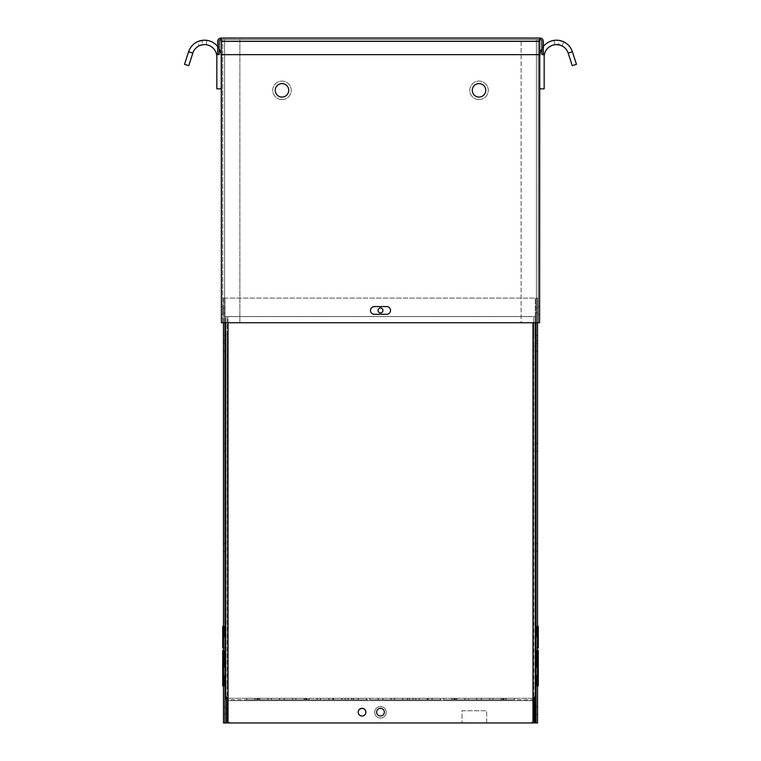 <?xml version="1.0" encoding="UTF-8"?>
<svg xmlns="http://www.w3.org/2000/svg" width="761" height="761" viewBox="0 0 761 761"><rect width="100%" height="100%" fill="white"/><g stroke="black" fill="none" stroke-linecap="round" stroke-linejoin="round"><path stroke-width="0.57" stroke-dasharray="3.81 2.85" d="M539.644 39.524L540.015 39.524A1.845 1.845 0 0 1 541.861 41.37L541.861 54.649L543.335 54.649L543.335 41.37A3.32 3.32 0 0 0 540.015 38.05L539.644 54.649L539.644 41.37L221.356 41.37L221.356 38.05L221.356 41.37L221.356 38.05L220.985 39.524A1.845 1.845 0 0 0 219.139 41.37L219.139 54.649L217.665 54.649L217.665 41.37A3.32 3.32 0 0 1 220.985 38.05L221.356 39.524M221.356 38.05L539.644 38.05M221.356 54.649L539.644 54.649L539.644 41.37L221.356 41.37L221.356 54.649L539.644 54.649L221.356 54.649L221.356 41.37L221.356 54.649M200.752 45.194L199.097 45.869L197.537 41.722M198.621 41.265L200.219 40.752M201.313 45.032L202.007 44.861M203.292 40.228L201.998 40.381L202.664 44.747L204.528 44.604A12.319 12.319 0 0 0 192.818 53.108L188.738 65.674L184.533 64.314L188.614 51.748L192.818 53.108M204.528 44.604C206.992 44.766 206.992 44.766 204.528 44.604A12.319 12.319 0 0 1 216.837 56.913L216.837 88.847L221.261 88.847L221.261 56.913A16.732 16.732 0 0 0 204.528 40.19C207.886 40.409 207.886 40.409 204.528 40.19A16.732 16.732 0 0 0 188.614 51.748M206.678 40.323L206.421 44.747M217.665 46.554A16.732 16.732 0 0 1 219.139 48.771M204.709 44.604L205.251 44.623M281.989 97.066A6.735 6.735 0 0 1 275.254 90.331A6.735 6.735 0 0 1 281.989 83.596A6.735 6.735 0 0 1 288.723 90.331A6.735 6.735 0 0 1 281.989 97.066M479.011 97.066A6.735 6.735 0 0 1 472.277 90.331A6.735 6.735 0 0 1 479.011 83.596A6.735 6.735 0 0 1 485.746 90.331A6.735 6.735 0 0 1 479.011 97.066M281.989 99.567A9.237 9.237 0 0 1 272.752 90.331A9.237 9.237 0 0 1 281.989 81.094A9.237 9.237 0 0 1 291.225 90.331A9.237 9.237 0 0 1 281.989 99.567A9.237 9.237 0 0 1 272.752 90.331A9.237 9.237 0 0 1 281.989 81.094A9.237 9.237 0 0 1 291.225 90.331A9.237 9.237 0 0 1 281.989 99.567M479.011 99.567A9.237 9.237 0 0 1 469.775 90.331A9.237 9.237 0 0 1 479.011 81.094A9.237 9.237 0 0 1 488.248 90.331A9.237 9.237 0 0 1 479.011 99.567A9.237 9.237 0 0 1 469.775 90.331A9.237 9.237 0 0 1 479.011 81.094A9.237 9.237 0 0 1 488.248 90.331A9.237 9.237 0 0 1 479.011 99.567M386.655 306.578A3.853 3.853 0 0 1 390.507 310.431A3.853 3.853 0 0 1 386.655 314.283L374.345 314.283A3.853 3.853 0 0 1 370.493 310.431A3.853 3.853 0 0 1 374.345 306.578L386.655 306.578M221.403 322.75L221.403 39.524L539.597 39.524L539.597 322.75L221.403 322.75L538.274 322.75L538.274 39.524L539.739 39.524L538.274 39.524L538.274 322.75L539.739 322.75L536.419 322.75L539.597 322.75M221.403 54.649L221.403 39.524L539.597 39.524L539.597 54.649M538.274 306.578L538.274 314.283L538.274 306.578L538.274 314.283L538.274 306.578L538.274 314.283L538.274 306.578L539.739 306.578L538.274 306.578L539.739 306.578L539.739 314.283L538.274 314.283L539.739 314.283L539.739 306.578L538.274 306.578L539.739 306.578L539.739 314.283L538.274 314.283L539.739 314.283L539.739 306.578L538.274 306.578M222.726 322.75L536.419 322.75L521.114 322.75L521.114 39.524L536.419 39.524L222.726 39.524L222.726 322.75L222.726 39.524L224.581 39.524L221.261 39.524L239.886 39.524L239.886 322.75L222.726 322.75M222.726 306.578L222.726 314.283L222.726 306.578L222.726 314.283L222.726 306.578L222.726 314.283L222.726 306.578L221.261 306.578L222.726 306.578L221.261 306.578L221.261 314.283L222.726 314.283L221.261 314.283L221.261 306.578L222.726 306.578L221.261 306.578L221.261 314.283L222.726 314.283L221.261 314.283L221.261 306.578L222.726 306.578M539.739 39.524L539.739 322.75L521.114 322.75L521.114 39.524L539.739 39.524L224.581 39.524L239.886 39.524L239.886 322.75L221.261 322.75L221.261 39.524M221.261 314.283L222.726 314.283L221.261 314.283L221.261 306.578L221.261 314.283M539.739 314.283L538.274 314.283L539.739 314.283L539.739 306.578L539.739 314.283M558.336 44.747L556.472 44.604A12.319 12.319 0 0 1 568.182 53.108L572.386 51.748A16.732 16.732 0 0 0 556.472 40.19C553.114 40.409 553.114 40.409 556.472 40.19L559.002 40.381L558.717 44.813M562.379 41.265L563.482 41.722M559.687 45.032L560.819 45.394M561.618 45.727L560.248 45.194M556.719 40.19L556.472 40.19A16.732 16.732 0 0 0 539.739 56.913L539.739 88.847L544.163 88.847L544.163 56.913A12.319 12.319 0 0 1 556.472 44.604L556.824 44.604M541.861 48.771A16.732 16.732 0 0 1 543.335 46.554M568.182 53.108L572.262 65.674L576.467 64.314L572.386 51.748M539.739 88.847L539.739 56.913M553.894 40.39L554.912 44.699M362.027 708.32A3.843 3.843 0 0 1 365.87 712.163A3.843 3.843 0 0 1 362.027 716.006A3.843 3.843 0 0 1 358.184 712.163A3.843 3.843 0 0 1 362.027 708.32M380.5 708.32A3.843 3.843 0 0 1 384.343 712.163A3.843 3.843 0 0 1 380.5 716.006A3.843 3.843 0 0 1 376.657 712.163A3.843 3.843 0 0 1 380.5 708.32M534.165 719.868L533.394 719.868L532.995 721.875A3.082 3.082 0 0 1 530.655 722.95L230.345 722.95A3.082 3.082 0 0 1 228.005 721.875L228.005 316.586L532.995 316.586L225.77 316.586L225.77 346.607L227.244 346.607L227.244 684.529L225.77 684.529L225.77 346.607L227.244 346.607L227.244 334.298L225.77 334.298L227.244 334.298L227.244 316.586L227.606 697.561L226.835 697.561M533.394 719.868L533.394 697.561L534.165 697.561M533.394 697.561L533.756 316.586L535.23 316.586L532.995 316.586L533.756 316.586L533.756 334.298L535.23 334.298L535.23 316.586L533.756 316.586M535.23 684.529L535.23 696.182L533.756 696.182L533.756 684.529L535.23 684.529L535.23 334.298L533.756 334.298L533.756 684.529M535.23 322.75L535.23 316.586M535.23 346.607L533.756 346.607L535.23 346.607M227.606 697.561L227.606 719.868L226.835 719.868M227.606 719.868L228.005 721.875M228.005 322.75L228.005 316.586L225.77 316.586L227.244 316.586M225.77 684.529L225.77 696.182L227.244 696.182L227.244 684.529M225.77 322.75L225.77 316.586M394.303 698.322L428.167 698.322L394.303 698.322L394.303 699.797L428.167 699.797L394.303 699.797M428.167 698.322L428.167 699.797M409.142 698.322L409.513 699.797L409.142 698.322M427.863 698.322L427.863 699.797M413.328 698.322L412.957 699.797L413.328 698.322M394.617 698.322L394.617 699.797M332.785 698.322L366.65 698.322L332.785 698.322L332.785 699.797L366.65 699.797L332.785 699.797M366.65 698.322L366.65 699.797M347.71 698.322L348.081 699.797L347.71 698.322M366.46 698.322L366.46 699.797M352.029 698.322L351.658 699.797L352.029 698.322M332.966 698.322L332.966 699.797M492.843 698.322L514.388 698.322L492.843 698.322L492.843 699.797L514.388 699.797L492.843 699.797M514.388 698.322L514.388 699.797M501.157 698.322L501.157 699.797L501.157 698.322M514.208 698.322L514.208 699.797M505.827 698.322L505.827 699.797L505.827 698.322M493.023 698.322L493.023 699.797M443.587 698.322L465.133 698.322L443.587 698.322L443.587 699.797L465.133 699.797L443.587 699.797M465.133 698.322L465.133 699.797M451.901 698.322L451.901 699.797L451.901 698.322M464.952 698.322L464.952 699.797M456.571 698.322L456.571 699.797L456.571 698.322M443.768 698.322L443.768 699.797M394.331 698.322L415.877 698.322L394.331 698.322L394.331 699.797L415.877 699.797L394.331 699.797M415.877 698.322L415.877 699.797M402.645 698.322L402.645 699.797L402.645 698.322M415.696 698.322L415.696 699.797M407.316 698.322L407.316 699.797L407.316 698.322M394.512 698.322L394.512 699.797M345.075 698.322L366.621 698.322L345.075 698.322L345.075 699.797L366.621 699.797L345.075 699.797M366.621 698.322L366.621 699.797M353.38 698.322L353.38 699.797L353.38 698.322M366.441 698.322L366.441 699.797M358.06 698.322L358.06 699.797L358.06 698.322M345.256 698.322L345.256 699.797M295.82 698.322L317.366 698.322L295.82 698.322L295.82 699.797L317.366 699.797L295.82 699.797M317.366 698.322L317.366 699.797M304.124 698.322L304.124 699.797L304.124 698.322M317.185 698.322L317.185 699.797M308.804 698.322L308.804 699.797L308.804 698.322M296 698.322L296 699.797M246.564 698.322L268.11 698.322L246.564 698.322L246.564 699.797L268.11 699.797L246.564 699.797M268.11 698.322L268.11 699.797M254.868 698.322L254.868 699.797L254.868 698.322M267.929 698.322L267.929 699.797M259.549 698.322L259.549 699.797L259.549 698.322M246.745 698.322L246.745 699.797M468.215 698.322L489.761 698.322L468.215 698.322L468.215 699.797L489.761 699.797L468.215 699.797M489.761 698.322L489.761 699.797M476.529 698.322L476.529 699.797L476.529 698.322M489.58 698.322L489.58 699.797M481.199 698.322L481.199 699.797L481.199 698.322M468.395 698.322L468.395 699.797M418.959 698.322L440.505 698.322L418.959 698.322L418.959 699.797L440.505 699.797L418.959 699.797M440.505 698.322L440.505 699.797M427.273 698.322L427.273 699.797L427.273 698.322M440.324 698.322L440.324 699.797M431.944 698.322L431.944 699.797L431.944 698.322M419.14 698.322L419.14 699.797M369.703 698.322L391.249 698.322L369.703 698.322L369.703 699.797L391.249 699.797L369.703 699.797M391.249 698.322L391.249 699.797M378.017 698.322L378.017 699.797L378.017 698.322M391.068 698.322L391.068 699.797M382.688 698.322L382.688 699.797L382.688 698.322M369.884 698.322L369.884 699.797M320.448 698.322L341.993 698.322L320.448 698.322L320.448 699.797L341.993 699.797L320.448 699.797M341.993 698.322L341.993 699.797M328.752 698.322L328.752 699.797L328.752 698.322M341.813 698.322L341.813 699.797M333.432 698.322L333.432 699.797L333.432 698.322M320.628 698.322L320.628 699.797M271.192 698.322L292.738 698.322L271.192 698.322L271.192 699.797L292.738 699.797L271.192 699.797M292.738 698.322L292.738 699.797M279.496 698.322L279.496 699.797L279.496 698.322M292.557 698.322L292.557 699.797M284.176 698.322L284.176 699.797L284.176 698.322M271.373 698.322L271.373 699.797M386.236 712.286A5.765 5.765 0 0 1 380.471 718.051A5.765 5.765 0 0 1 374.716 712.286A5.765 5.765 0 0 1 380.471 706.522A5.765 5.765 0 0 1 386.236 712.286A5.765 5.765 0 0 1 380.471 718.051A5.765 5.765 0 0 1 374.716 712.286A5.765 5.765 0 0 1 380.471 706.522A5.765 5.765 0 0 1 386.236 712.286M365.851 712.286A3.843 3.843 0 0 1 362.008 716.13A3.843 3.843 0 0 1 358.165 712.286A3.843 3.843 0 0 1 362.008 708.443A3.843 3.843 0 0 1 365.851 712.286M365.784 712.981A3.843 3.843 0 0 1 358.165 712.286A3.843 3.843 0 0 1 358.25 711.468M224.971 713.086L224.971 708.187L224.971 713.086L224.971 708.187L224.971 713.086L224.971 708.187L224.971 713.086L226.455 713.086L226.455 708.187L226.455 713.086L226.455 708.187L226.455 713.086L226.455 708.187L226.455 713.086L224.971 713.086L226.455 713.086M224.971 708.187L226.455 708.187M536.029 708.187L536.029 713.086L536.029 708.187L536.029 713.086L536.029 708.187L536.029 713.086L536.029 708.187L534.545 708.187L534.545 713.086L534.545 708.187L534.545 713.086L534.545 708.187L534.545 713.086L534.545 708.187L536.029 708.187L534.545 708.187M536.029 713.086L534.545 713.086M534.165 699.93A0.837 0.837 0 0 0 533.708 699.797A0.837 0.837 0 0 1 534.545 700.634L534.545 722.95L536.029 722.95L536.029 700.634A2.312 2.312 0 0 0 533.708 698.322L228.081 698.322L533.708 698.322A2.312 2.312 0 0 1 534.165 698.37M534.545 722.95L224.971 722.95L224.971 700.634A2.312 2.312 0 0 1 227.292 698.322L228.081 698.322L227.292 698.322A2.312 2.312 0 0 0 226.835 698.37M226.455 722.95L226.455 700.634A0.837 0.837 0 0 1 227.292 699.797L228.081 699.797L228.081 698.322L228.081 699.797L228.081 698.322L228.081 699.797L532.919 699.797L532.919 698.322L532.919 699.797L532.919 698.322L532.919 699.797L227.292 699.797A0.837 0.837 0 0 0 226.835 699.93M228.081 721.951L228.081 700.634L228.081 722.95L228.081 700.634L228.081 722.95L532.919 722.95L532.919 699.797L533.708 699.797L532.919 699.797L532.919 700.634L532.919 698.322L532.919 700.634L228.081 700.634L228.081 698.322L228.081 700.634L532.919 700.634L228.081 700.634L532.919 700.634L532.919 721.951M486.669 722.95L532.919 722.95L486.669 722.95L486.669 710.755L486.669 722.95M462.041 710.755L486.669 710.755L462.041 710.755L462.041 722.95L462.041 710.755M455.506 698.322L504.143 698.322L453.832 698.322L455.506 698.322L455.506 699.797L453.832 699.797L504.143 699.797L453.832 699.797L455.506 699.797L455.506 698.322M258.502 698.322L307.102 698.322L256.828 698.322L258.502 698.322L258.502 699.797L256.828 699.797L307.102 699.797L256.828 699.797L258.502 699.797L258.502 698.322M279.744 698.322L279.744 699.797L279.744 698.322M284.424 698.322L284.424 699.797L284.424 698.322M328.999 698.322L328.999 699.797L328.999 698.322M333.679 698.322L333.679 699.797L333.679 698.322M378.255 698.322L378.255 699.797L378.255 698.322M382.935 698.322L382.935 699.797L382.935 698.322M427.511 698.322L427.511 699.797L427.511 698.322M432.191 698.322L432.191 699.797L432.191 698.322M476.767 698.322L476.767 699.797L476.767 698.322M481.447 698.322L481.447 699.797L481.447 698.322M255.116 698.322L255.116 699.797L255.116 698.322M259.796 698.322L259.796 699.797L259.796 698.322M304.371 698.322L304.371 699.797L304.371 698.322M309.052 698.322L309.052 699.797L309.052 698.322M353.627 698.322L353.627 699.797L353.627 698.322M358.307 698.322L358.307 699.797L358.307 698.322M402.883 698.322L402.883 699.797L402.883 698.322M407.563 698.322L407.563 699.797L407.563 698.322M452.139 698.322L452.139 699.797L452.139 698.322M456.819 698.322L456.819 699.797L456.819 698.322M501.394 698.322L501.394 699.797L501.394 698.322M506.075 698.322L506.075 699.797L506.075 698.322M348.081 698.322L348.081 699.797L348.081 698.322M351.658 698.322L351.658 699.797L351.658 698.322M409.513 698.322L409.513 699.797L409.513 698.322M412.957 698.322L412.957 699.797L412.957 698.322M306.217 698.322L306.217 699.797M257.713 698.322L257.713 699.797M256.828 698.322L256.828 699.797L256.828 698.322M257.513 698.322L257.513 699.797M306.417 698.322L306.417 699.797M307.102 698.322L307.102 699.797L307.102 698.322M305.418 698.322L305.418 699.797L305.418 698.322M257.77 698.322L257.77 699.797M306.16 698.322L306.16 699.797M306.36 698.322L306.36 699.797M257.57 698.322L257.57 699.797M503.24 698.322L503.24 699.797M454.736 698.322L454.736 699.797M453.832 698.322L453.832 699.797L453.832 698.322M454.536 698.322L454.536 699.797L454.574 698.322M503.44 698.322L503.44 699.797M504.143 698.322L504.143 699.797L504.143 698.322M502.469 698.322L502.469 699.797L502.469 698.322M454.774 698.322L454.774 699.797M503.202 698.322L503.202 699.797M503.402 698.322L503.402 699.797M537.532 647.868L538.274 647.868L538.274 626.322L538.274 637.1L538.274 626.322L537.532 626.322L537.532 647.868L537.532 626.322M537.532 685.994L537.532 675.216L537.532 685.994L537.532 675.216L537.532 685.994L537.532 675.216L537.532 685.994L538.274 685.994L538.274 650.607M537.532 667.54L537.532 684.472L537.532 667.54M537.532 714.474L536.058 714.474L536.058 706.798L536.058 714.474L536.058 706.798L536.058 714.474L536.058 706.798L536.058 714.474L537.532 714.474L536.058 714.474L537.532 714.474L537.532 706.798L536.058 706.798L537.532 706.798L537.532 714.474L536.058 714.474L537.532 714.474L537.532 706.798L536.058 706.798L537.532 706.798L537.532 714.474L537.532 706.798L536.058 706.798L537.532 706.798L537.532 714.474M536.058 347.377L536.058 343.534L536.058 347.377M537.532 347.377L537.532 343.534L537.532 347.377M536.058 447.42L536.058 451.263L536.058 447.42M537.532 447.42L537.532 451.263L537.532 447.42M536.058 547.473L536.058 551.316L536.058 547.473M537.532 547.473L537.532 551.316L537.532 547.473M536.058 338.141L536.058 335.563L536.058 338.141M537.532 338.141L537.532 335.563L537.532 338.141M536.058 310.431L536.058 312.885L536.058 310.431M537.532 310.431L537.532 312.885L537.532 310.431M536.058 637.1L536.058 626.322L536.058 637.1M536.8 637.1L536.8 626.322L536.8 637.1M536.058 667.54L536.058 650.607L536.058 667.54M536.8 667.54L536.8 650.607L536.8 667.54M536.058 675.216L536.058 685.994L536.058 675.216M536.8 675.216L536.8 685.994L536.8 675.216M223.468 626.322L223.468 637.1L223.468 626.322L223.468 637.1L223.468 626.322L222.726 626.322L222.726 647.868L222.726 637.1L222.726 647.868L223.468 647.868L223.468 637.1L223.468 647.868M222.726 650.607L222.726 685.994L222.726 675.216L222.726 685.994L222.726 675.216L222.726 685.994L223.468 685.994L223.468 675.216L223.468 685.994L223.468 675.216L223.468 685.994L223.468 675.216L223.468 685.994L222.726 685.994M223.468 667.54L223.468 684.472L223.468 667.54M223.468 714.474L224.942 714.474L224.942 706.798L224.942 714.474L224.942 706.798L224.942 714.474L224.942 706.798L224.942 714.474L223.468 714.474L224.942 714.474L223.468 714.474L223.468 706.798L224.942 706.798L223.468 706.798L223.468 714.474L224.942 714.474L223.468 714.474L223.468 706.798L224.942 706.798L223.468 706.798L223.468 714.474L223.468 706.798L224.942 706.798L223.468 706.798L223.468 714.474M224.942 547.473L224.942 551.316L224.942 547.473M223.468 547.473L223.468 551.316L223.468 547.473M224.942 447.42L224.942 451.263L224.942 447.42M223.468 447.42L223.468 451.263L223.468 447.42M224.942 347.377L224.942 343.534L224.942 347.377M223.468 347.377L223.468 343.534L223.468 347.377M224.942 338.141L224.942 335.563L224.942 338.141M223.468 338.141L223.468 335.563L223.468 338.141M224.942 310.431L224.942 312.885L224.942 310.431M223.468 310.431L223.468 312.885L223.468 310.431M224.942 675.216L224.942 685.994L224.942 675.216M224.2 675.216L224.2 685.994L224.2 675.216M224.942 667.54L224.942 650.607L224.942 667.54M224.2 667.54L224.2 650.607L224.2 667.54M224.942 637.1L224.942 626.322L224.942 637.1M224.2 637.1L224.2 626.322L224.2 637.1M382.935 310.431A2.454 2.454 0 0 0 380.49 307.977A2.454 2.454 0 0 0 378.036 310.431A2.454 2.454 0 0 0 380.49 312.885A2.454 2.454 0 0 0 382.935 310.431M228.081 722.95L532.919 722.95M535.297 322.75L535.297 298.112L225.703 298.112L537.532 298.112L536.058 298.112L536.058 722.95L537.532 722.95L535.297 722.95L535.297 698.95M223.468 722.95L223.468 298.112L225.703 298.112L223.468 298.112L224.942 298.112L224.942 722.95L223.468 722.95L224.971 722.95M222.726 675.216L222.726 664.448L222.726 675.216M223.468 675.216L223.468 664.448L223.468 675.216M224.942 298.112L224.942 322.75M223.468 298.112L223.468 322.75M536.029 722.95L535.297 722.95L535.297 298.112L537.532 298.112L537.532 722.95M538.274 675.216L538.274 664.448L538.274 675.216M536.058 322.75L536.058 298.112M537.532 322.75L537.532 298.112M537.532 675.216L537.532 664.448L537.532 675.216M221.356 41.37L539.644 41.37M536.419 39.524L536.419 322.75L536.419 39.524M224.581 39.524L224.581 322.75L224.581 39.524M532.995 721.875L532.995 322.75M225.703 322.75L225.703 698.95M563.853 41.903L561.903 45.869M537.532 343.534L536.058 343.534M537.532 443.587L536.058 443.587M537.532 543.63L536.058 543.63M537.532 335.563L536.058 335.563M537.532 307.977L536.058 307.977M536.8 626.322L536.058 626.322L536.8 626.322M536.8 650.607L536.058 650.607M536.8 664.448L536.058 664.448M223.468 543.63L224.942 543.63M223.468 443.587L224.942 443.587M223.468 343.534L224.942 343.534M223.468 335.563L224.942 335.563M223.468 307.977L224.942 307.977M224.2 664.448L224.942 664.448M224.2 650.607L224.942 650.607M224.2 626.322L224.942 626.322L224.2 626.322M224.2 647.868L224.942 647.868L224.2 647.868M224.2 684.472L224.942 684.472M224.2 685.994L224.942 685.994M222.726 664.448L223.468 664.448M223.468 312.885L224.942 312.885M223.468 340.709L224.942 340.709M223.468 351.211L224.942 351.211M223.468 451.263L224.942 451.263M223.468 551.316L224.942 551.316M536.8 685.994L536.058 685.994M536.8 684.472L536.058 684.472M536.8 647.868L536.058 647.868L536.8 647.868M538.274 664.448L537.532 664.448M537.532 312.885L536.058 312.885M537.532 340.709L536.058 340.709M537.532 551.316L536.058 551.316M537.532 451.263L536.058 451.263M537.532 351.211L536.058 351.211"/><path stroke-width="1.14" d="M221.356 39.524L220.985 39.524A1.845 1.845 0 0 0 219.139 41.37L219.139 54.649L217.665 54.649L217.665 41.37A3.32 3.32 0 0 1 220.985 38.05L221.356 54.649L539.644 54.649L539.644 38.05L221.356 38.05M539.644 38.05L540.015 38.05A3.32 3.32 0 0 1 543.335 41.37L543.335 54.649L541.861 54.649L541.861 41.37A1.845 1.845 0 0 0 540.015 39.524L539.644 39.524M202.026 40.381C195.777 42.159 195.767 42.169 201.998 40.381L204.623 40.19M197.537 41.722L198.621 41.265M200.219 40.752L201.998 40.381M192.818 53.108L188.614 51.748L184.533 64.314L188.738 65.674L192.818 53.108A12.319 12.319 0 0 1 204.528 44.604L202.683 44.737C198.088 46.06 198.079 46.06 202.664 44.747L202.007 44.861M200.752 45.194L201.313 45.032M204.49 44.604L204.528 44.604A12.319 12.319 0 0 1 216.837 56.913L216.837 88.847L221.261 88.847L221.261 56.913A16.732 16.732 0 0 0 219.139 48.771M188.614 51.748A16.732 16.732 0 0 1 204.528 40.19C207.886 40.409 207.886 40.409 204.528 40.19A16.732 16.732 0 0 1 217.665 46.554M204.528 40.19L203.292 40.228M204.528 44.604C206.992 44.766 206.992 44.766 204.528 44.604L204.709 44.604M281.989 97.066A6.735 6.735 0 0 1 275.254 90.331A6.735 6.735 0 0 1 281.989 83.596A6.735 6.735 0 0 1 288.723 90.331A6.735 6.735 0 0 1 281.989 97.066M479.011 97.066A6.735 6.735 0 0 1 472.277 90.331A6.735 6.735 0 0 1 479.011 83.596A6.735 6.735 0 0 1 485.746 90.331A6.735 6.735 0 0 1 479.011 97.066M539.597 54.649L539.597 322.75L221.403 322.75L221.403 54.649M374.345 306.578L386.655 306.578A3.853 3.853 0 0 1 390.507 310.431A3.853 3.853 0 0 1 386.655 314.283L374.345 314.283A3.853 3.853 0 0 1 370.493 310.431A3.853 3.853 0 0 1 374.345 306.578M221.261 39.524L221.403 322.75M539.597 322.75L539.739 39.524M558.974 40.381C565.223 42.159 565.233 42.169 559.002 40.381L562.379 41.265M558.717 44.813L559.687 45.032M560.819 45.394L561.618 45.727M560.248 45.194L556.472 44.604A12.319 12.319 0 0 1 568.182 53.108L572.262 65.674L576.467 64.314L572.386 51.748L568.182 53.108M556.614 44.604L556.472 44.604C554.008 44.766 554.008 44.766 556.472 44.604C554.008 44.766 554.008 44.766 556.472 44.604A12.319 12.319 0 0 0 544.163 56.913L544.163 88.847L539.739 88.847M539.739 56.913A16.732 16.732 0 0 1 541.861 48.771M543.335 46.554A16.732 16.732 0 0 1 556.472 40.19C553.114 40.409 553.114 40.409 556.472 40.19A16.732 16.732 0 0 1 572.386 51.748M556.167 40.19L559.002 40.381M555.758 44.623L556.472 44.604M362.027 708.32A3.843 3.843 0 0 1 365.87 712.163A3.843 3.843 0 0 1 362.027 716.006A3.843 3.843 0 0 1 358.184 712.163A3.843 3.843 0 0 1 362.027 708.32M380.5 708.32A3.843 3.843 0 0 1 384.343 712.163A3.843 3.843 0 0 1 380.5 716.006A3.843 3.843 0 0 1 376.657 712.163A3.843 3.843 0 0 1 380.5 708.32M225.77 322.75L225.77 696.182L226.835 697.561L226.835 719.868L228.005 721.875A3.082 3.082 0 0 0 230.345 722.95L530.655 722.95A3.082 3.082 0 0 0 532.995 721.875L534.165 719.868L534.165 697.561L535.23 696.182L535.23 322.75M358.25 711.468A3.843 3.843 0 0 1 365.851 712.286A3.843 3.843 0 0 1 365.784 712.981M226.835 698.37A2.312 2.312 0 0 0 224.971 700.634L224.971 722.95L536.029 722.95L536.029 700.634A2.312 2.312 0 0 0 534.165 698.37M534.545 722.95L534.545 700.634A0.837 0.837 0 0 0 534.165 699.93M226.455 722.95L226.455 700.634A0.837 0.837 0 0 1 226.835 699.93M532.919 722.95L532.919 721.951M228.081 722.95L228.081 721.951M537.532 650.607L538.274 650.607L538.274 685.994L537.532 685.994L538.274 685.994M537.532 626.322L538.274 626.322L538.274 647.868L537.532 647.868M223.468 685.994L222.726 685.994L222.726 650.607L223.468 650.607M223.468 647.868L222.726 647.868L222.726 626.322L223.468 626.322M382.935 310.431A2.454 2.454 0 0 0 380.49 307.977A2.454 2.454 0 0 0 378.036 310.431A2.454 2.454 0 0 0 380.49 312.885A2.454 2.454 0 0 0 382.935 310.431M224.971 722.95L224.942 322.75M223.468 322.75L223.468 722.95L224.942 722.95M537.532 322.75L537.532 722.95L536.029 722.95M536.058 722.95L536.058 322.75M539.644 41.37L221.356 41.37M228.005 721.875L228.005 322.75M532.995 721.875L532.995 322.75M535.297 698.95L535.297 322.75M225.703 698.95L225.703 322.75M538.274 684.472L537.532 684.472M222.726 684.472L223.468 684.472"/></g></svg>
